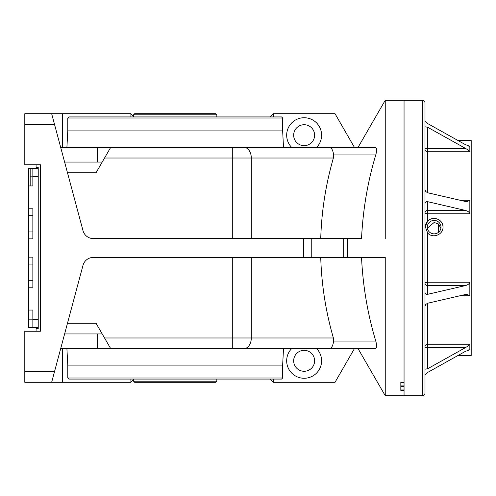 <?xml version="1.0" encoding="UTF-8"?>
<svg xmlns="http://www.w3.org/2000/svg" width="496" height="496" viewBox="0 0 496 496"><rect width="100%" height="100%" fill="white"/><g stroke="black" fill="none" stroke-linecap="round" stroke-linejoin="round"><path stroke-width="0.74" d="M440.882 228.296L438.433 223.932L434.136 222.468L427.36 228.154M434.136 233.864A6.851 6.715 -0 0 0 440.981 227.143A6.851 6.715 -0 0 0 434.136 220.429A6.851 6.715 -0 0 0 427.285 227.143A6.851 6.715 -0 0 0 434.136 233.864M442.996 227.094A8.866 8.692 -0 0 0 434.211 218.451A8.866 8.692 -0 0 0 425.27 226.945M442.996 227.038C443.412 234.62 432.667 238.911 427.688 233.039L425.27 226.746L427.688 221.104C432.679 215.419 443.418 219.499 442.996 227.038M458.093 355.44L471.2 355.44L471.2 140.56L458.093 140.56M425.004 121.049L427.688 123.578L465.409 144.646L469.836 146.165L469.836 151.782C469.439 150.97 467.957 149.829 465.409 148.347L427.688 127.28L427.688 148.347L465.409 148.347M469.836 151.782L427.688 151.782L427.688 148.347A2.685 1.029 180 0 0 425.004 149.377A2.685 2.406 180 0 0 427.688 151.782L427.688 192.764L465.409 201.488L467.108 201.692L469.836 200.204L469.836 213.757C469.439 212.251 467.957 211.141 465.409 210.422L427.688 201.692L427.688 210.422L465.409 210.422M425.004 306.342L425.791 304.401L427.688 303.236L427.688 368.72L425.004 369.198M427.688 233.039L427.688 282.243A2.685 0.856 0 0 0 425.004 283.098A2.685 2.48 180 0 0 427.688 285.578L427.688 294.308L465.409 285.578C467.957 284.859 469.439 283.749 469.836 282.243L469.836 295.796L467.108 294.308L465.409 294.512L427.688 303.236M427.688 368.72L465.409 347.653C467.957 346.171 469.439 345.03 469.836 344.218L469.836 349.835L465.409 351.354L427.688 372.422L425.004 374.951M427.688 294.308C426.058 294.531 425.165 293.911 425.004 292.448M425.004 248L425.004 102.957C424.843 101.327 423.95 100.434 422.319 100.273L422.319 395.727C423.95 395.566 424.843 394.673 425.004 393.043L425.004 248M400.83 382.292L404.054 382.292L404.054 100.273L404.054 395.727L404.054 390.439L400.83 390.439L400.83 382.292L400.83 385.076L404.054 385.076M469.836 344.218L427.688 344.218A2.685 2.406 0 0 0 425.004 346.623A2.685 1.029 180 0 0 427.688 347.653L465.409 347.653M425.004 126.802L427.688 127.28M427.688 192.764L425.791 191.599L425.004 189.658M425.004 203.552C425.165 202.089 426.058 201.469 427.688 201.692M427.688 221.104L427.688 210.422A2.685 2.48 180 0 0 425.004 212.902A2.685 0.856 180 0 0 427.688 213.757L469.836 213.757M469.836 282.243L427.688 282.243L427.688 285.578L465.409 285.578M291.778 147.281L375.081 147.281C376.805 147.541 377.041 150.09 375.782 154.926C367.71 181.586 362.96 209.473 361.528 238.601L93.366 238.601A10.745 10.745 0 0 1 82.993 230.634L51.658 113.702L24.8 113.702L24.8 164.734L40.381 164.734L40.381 331.266L24.8 331.266L24.8 382.298L51.658 382.298L82.993 265.366A10.745 10.745 0 0 1 93.366 257.399L347.498 257.399L347.498 238.601L343.678 238.601L343.678 257.399L385.249 257.399L385.249 395.727L422.319 395.727M320.732 238.601C321.557 211.209 325.779 184.351 333.386 158.019L333.659 154.926C332.928 150.127 331.508 147.579 329.394 147.281L106.758 147.281L110.751 147.281L96.019 172.794L67.493 172.794M243.164 147.281L283.507 147.281L282.646 130.894L67.772 130.894L282.646 130.894L282.646 117.998L67.772 117.998L67.772 130.894L66.917 147.281M106.758 147.281L60.655 147.281M375.85 147.281L372.167 147.281M347.498 238.601L361.528 238.601M97.321 147.281L97.321 162.049L64.616 162.049L102.219 162.049M67.493 323.206L96.019 323.206L104.544 337.981L251.298 337.981A10.745 7.595 90 0 1 243.703 348.719L97.321 348.719L97.321 333.951L64.616 333.951L102.219 333.951M104.544 337.981L110.751 348.719M243.703 348.719L329.394 348.719C331.508 348.421 332.928 345.873 333.659 341.074L333.386 337.981C325.779 311.649 321.557 284.791 320.732 257.399M282.646 378.002L281.573 379.074L68.851 379.074L67.772 378.002L282.646 378.002L282.646 365.106L67.772 365.106L282.646 365.106L283.507 348.719L243.164 348.719M97.321 348.719L60.655 348.719M291.778 348.719L375.081 348.719C376.805 348.465 377.041 345.917 375.782 341.074C367.697 314.334 362.942 286.446 361.528 257.399M358.112 147.281L385.249 100.273L385.249 238.601M36.078 331.266L36.078 328.575L38.229 328.575L38.229 167.425L36.078 167.425L36.078 164.734M51.658 382.298L130.894 382.298L130.894 379.074M133.579 379.607L130.894 382.298M273.246 379.074L273.246 382.298L270.022 379.074M273.246 382.298L335.023 382.298L354.361 348.719M291.536 348.719A17.459 17.459 0 0 0 304.135 378.268A17.459 17.459 0 0 0 316.733 348.719M273.246 116.926L273.246 113.702L335.023 113.702L354.361 147.281M316.733 147.281A17.459 17.459 0 0 0 304.135 117.732A17.459 17.459 0 0 0 291.536 147.281M270.022 116.926L273.246 113.702M130.894 116.926L130.894 113.702L133.579 116.393M51.658 113.702L130.894 113.702M293.663 135.191A10.478 10.478 0 0 0 304.135 145.669A10.478 10.478 0 0 0 314.613 135.191A10.478 10.478 0 0 0 304.135 124.719A10.478 10.478 0 0 0 293.663 135.191M314.613 360.809A10.478 10.478 0 0 0 304.135 350.331A10.478 10.478 0 0 0 293.663 360.809A10.478 10.478 0 0 0 304.135 371.281A10.478 10.478 0 0 0 314.613 360.809M133.579 114.781L216.845 114.781L215.766 113.702L134.652 113.702L133.579 114.781L133.579 116.926M216.845 381.219L215.766 382.298L134.652 382.298L133.579 381.219L216.845 381.219L216.845 379.074M282.646 117.998L281.573 116.926L68.851 116.926L67.772 117.998M30.169 185.957L30.169 168.497L32.86 168.497L32.86 176.557L38.229 176.557L38.229 319.443L32.86 319.443L32.86 327.503L28.557 327.503L28.557 287.215L32.86 287.215L32.86 257.133L28.557 257.133L28.557 287.215M38.229 327.503L32.86 327.503M30.169 168.497L28.557 168.497L28.557 257.133M32.86 168.497L38.229 168.497M32.86 176.557L32.86 185.957L28.557 185.957M28.557 238.867L32.86 238.867L32.86 208.785L28.557 208.785M32.86 319.443L32.86 310.043L28.557 310.043M438.433 223.932L438.433 232.376M469.836 146.165L468.757 146.165M469.836 200.204L459.848 200.204M459.848 295.796L469.836 295.796M468.757 349.835L469.836 349.835M375.782 154.926L333.659 154.926M333.386 158.019L251.298 158.019L251.298 238.601M243.703 147.281A10.745 7.595 90 0 1 251.298 158.019L232.308 158.019L232.308 147.281M232.308 238.601L232.308 158.019L104.544 158.019M303.639 257.399L303.639 238.601M54.535 124.446L24.8 124.446M24.8 371.554L54.535 371.554M232.308 348.719L232.308 257.399M333.659 341.074L375.782 341.074M251.298 257.399L251.298 337.981L333.386 337.981M400.83 389.031L404.054 389.031M404.054 386.452L400.83 386.452M311.24 238.601L311.24 257.399M62.403 348.719L62.403 382.298M62.403 113.702L62.403 147.281M32.86 319.176L28.557 319.176M30.169 176.824L32.86 176.824M28.557 215.692L32.86 215.692M32.86 231.961L28.557 231.961M28.557 264.039L32.86 264.039M32.86 280.308L28.557 280.308M385.249 100.273L422.319 100.273M358.112 348.719L385.249 395.727M400.83 382.391L404.054 382.391M67.772 378.002L67.772 365.106L66.917 348.719M216.845 114.781L216.845 116.926M133.579 379.074L133.579 381.219"/></g></svg>
